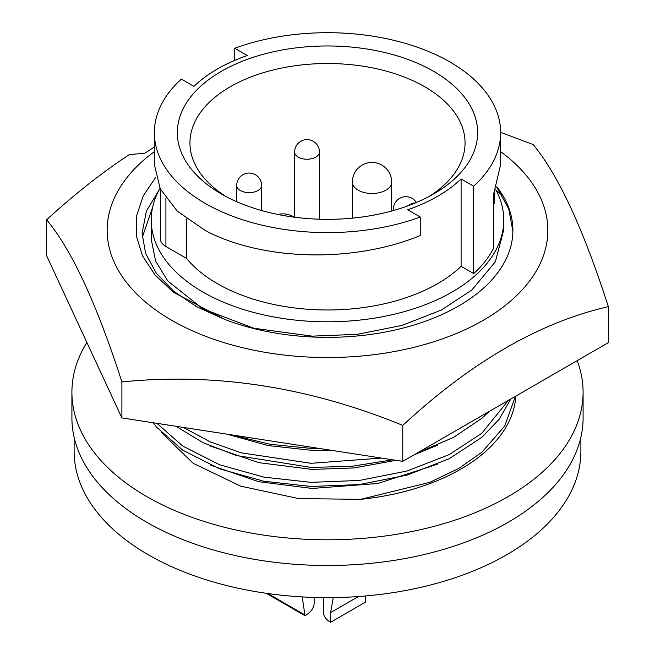 <?xml version="1.0" encoding="UTF-8"?>
<svg xmlns="http://www.w3.org/2000/svg" width="655" height="655" viewBox="0 0 655 655"><rect width="100%" height="100%" fill="white"/><g stroke="black" fill="none" stroke-linecap="round" stroke-linejoin="round"><path stroke-width="0.98" d="M159.312 189.573L146.376 211.09L142.102 233.295L145.598 253.395L156.218 273.061L173.542 291.131L196.402 306.606L224.722 319.411A185.398 107.035 0 0 0 415.016 324.692A185.398 107.035 0 0 0 512.898 230.331A185.398 107.035 0 0 0 496.834 186.749M496.711 187.101L508.722 208.888L512.89 231.207M142.25 237.462L152.68 207.013M500.625 151.632A220.334 127.209 180 0 1 473.802 325.445A220.334 127.209 180 0 1 171.7 320.279A220.334 127.209 180 0 1 154.375 151.632M154.375 147.064L144.542 153.344L129.412 154.531C101.41 173.051 73.827 194.797 46.636 219.777L46.636 255.753L121.895 417.906L402.76 461.357L402.76 425.382C471.494 361.789 540.031 322.227 608.364 306.671C583.335 228.849 558.248 174.795 533.105 144.518L500.625 132.359M46.636 219.777C71.665 249.792 96.752 303.846 121.895 381.93C215.29 372.474 308.914 386.958 402.76 425.382M402.76 461.357L608.364 342.655L608.364 306.671M121.895 417.906L121.895 381.93M224.722 319.411L173.174 292.081L154.891 274.764L142.528 255.884L136.371 235.956L136.658 215.749L143.232 195.886L155.906 177.014M503.769 220.031L503.769 229.733L495.336 261.82L471.887 289.969L441.421 310.003L401.99 325.412L357.311 334.32L312.132 336.146L253.878 328.253L202.862 308.865L167.745 280.946L155.554 260.952L151.231 239.247L151.231 220.031A176.269 101.771 0 0 0 202.862 291.999A176.269 101.771 0 0 0 394.957 314.056A176.269 101.771 0 0 0 503.769 220.031A176.269 101.771 0 0 0 495.753 189.688M160.008 188.321A176.269 101.771 0 0 0 151.231 220.031M154.375 132.654L154.375 164.601L160.278 188.886L177.178 211.033L205.08 230.388C261.083 260.313 351.645 263.76 420.256 235.538L420.256 217.042A173.125 99.953 0 0 1 205.08 203.328A173.125 99.953 0 0 1 154.375 132.654A173.125 99.953 0 0 1 181.329 79.099L193.905 86.362A155.808 89.956 180 0 1 247.32 55.519L234.744 48.257L234.744 60.375M160.377 189.09L160.377 238.797A18.889 10.906 0 0 0 165.911 246.509L186.626 258.463A155.808 89.956 0 0 0 217.329 283.64A155.808 89.956 0 0 0 461.095 266.323L461.095 178.946A155.808 89.956 180 0 1 407.68 209.78L420.256 217.042M186.626 258.463L186.626 218.893M433.667 71.354A150.142 86.681 0 0 0 221.333 71.354A150.142 86.681 0 0 0 221.333 193.945L221.333 193.945A150.142 86.681 0 0 0 433.667 193.945A150.142 86.681 0 0 0 433.667 71.354M429.025 196.516A137.55 79.419 0 0 0 465.05 142.929A137.55 79.419 0 0 0 424.767 86.779A137.55 79.419 0 0 0 274.863 69.561A137.55 79.419 0 0 0 189.95 142.929A137.55 79.419 0 0 0 225.975 196.516M365.334 595.993L365.334 602.207L330.619 622.25L330.619 612.605L333.248 597.597M302.233 596.901L305.017 615.7L266.208 593.291M86.878 342.467A255.589 147.563 0 0 0 71.911 392.23L71.911 417.931A255.589 147.563 0 0 0 146.769 522.272A255.589 147.563 0 0 0 425.308 554.261A255.589 147.563 0 0 0 583.089 417.931L583.089 392.23A255.589 147.563 0 0 0 577.17 360.659M71.911 392.23A255.589 147.563 0 0 0 146.769 496.572A255.589 147.563 0 0 0 425.308 528.56A255.589 147.563 0 0 0 583.089 392.23M74.113 437.262L74.113 451.344A253.387 146.294 0 0 0 148.325 554.785A253.387 146.294 0 0 0 424.465 586.495A253.387 146.294 0 0 0 580.887 451.344L580.887 437.262M161.457 432.554L193.143 463.281L240.704 486.157L298.721 498.602L360.758 499.323A188.452 108.804 0 0 0 515.739 397.372L515.829 396.078M305.017 615.7A31.162 17.988 0 0 0 314.146 602.977L314.146 597.425M330.619 622.25A24.554 14.173 180 0 1 323.423 612.228L323.423 597.614M461.095 266.323L473.671 273.585A173.125 99.953 0 0 0 493.444 248.507L493.444 194.961L500.625 164.601L500.625 132.654A173.125 99.953 0 0 0 410.906 45.064A173.125 99.953 0 0 0 234.744 48.257M473.671 273.585L473.671 186.208L461.095 178.946M473.671 186.208A173.125 99.953 0 0 0 500.625 132.654M493.444 205.056A18.889 10.906 0 0 0 494.623 201.273L494.623 192.414M495.999 190.155L502.532 195.82M320.197 448.585L311.076 448.388L270.196 444.295L230.871 434.764M331.979 450.411L312.132 450.37L268.304 445.596L226.99 434.167M474.965 419.667L438.997 440.438M381.415 458.058L311.076 463.314L241.507 452.892L210.042 441.789L183.359 427.42M489.416 411.324L481.867 418.275L453.571 437.393L417.489 452.851M392.689 459.802L351.784 466.311L311.076 467.424L236.095 455.438L202.976 442.641L175.9 426.266M437.728 445.105L413.976 454.881M396.046 460.318L354.159 467.932L312.132 469.414L258.75 462.659L210.648 446.17M508.362 400.385L481.867 433.201L449.289 454.57L407.14 470.986L359.374 480.451L311.076 482.35L263.949 477.143L219.581 464.747L182.786 446.08L156.873 423.318M510.834 398.96L499.167 419.257L481.867 437.311L449.289 458.68L407.14 475.096L359.374 484.561L311.076 486.468L263.85 481.237L219.409 468.792L182.589 450.05L156.701 427.232L153.204 422.753M437.728 464.141L377.706 483.496L312.132 488.45L258.75 481.703L210.648 465.206M515.428 396.308L504.694 426.102L481.867 452.237L458.688 468.489L429.803 482.35L360.758 499.323M385.926 190.155A19.675 11.356 0 0 0 391.69 182.123A19.675 19.675 0 0 0 381.849 165.093A19.675 19.675 0 0 0 352.341 182.123A19.675 11.356 0 0 0 358.105 190.155A19.675 11.356 0 0 0 385.926 190.155M236.725 185.463A12.429 7.172 0 0 0 240.369 190.54A12.429 7.172 0 0 0 257.939 190.54A12.429 7.172 0 0 0 261.582 185.463A12.429 12.429 0 0 0 255.368 174.705A12.429 12.429 0 0 0 236.725 185.463L236.725 201.699M294.594 152.058A12.429 7.172 0 0 0 298.238 157.126A12.429 7.172 0 0 0 315.808 157.126A12.429 7.172 0 0 0 319.452 152.058A12.429 12.429 0 0 0 313.237 141.292A12.429 12.429 0 0 0 294.594 152.058L294.594 217.231M305.017 614.988L267.829 593.52M358.441 596.541L330.619 612.605M416.375 202.518A12.429 12.429 0 0 0 393.418 209.109A12.429 7.172 0 0 0 393.647 210.468M165.911 246.509L165.911 198.268M391.69 211.016L391.69 182.123M293.858 217.132A19.675 19.675 0 0 0 278.015 214.496M393.418 209.109L393.418 210.533M319.452 152.058L319.452 219.212M261.582 185.463L261.582 210.533M352.341 218.14L352.341 182.123M415.909 202.714L412.208 203.377L406.215 206.472"/></g></svg>

